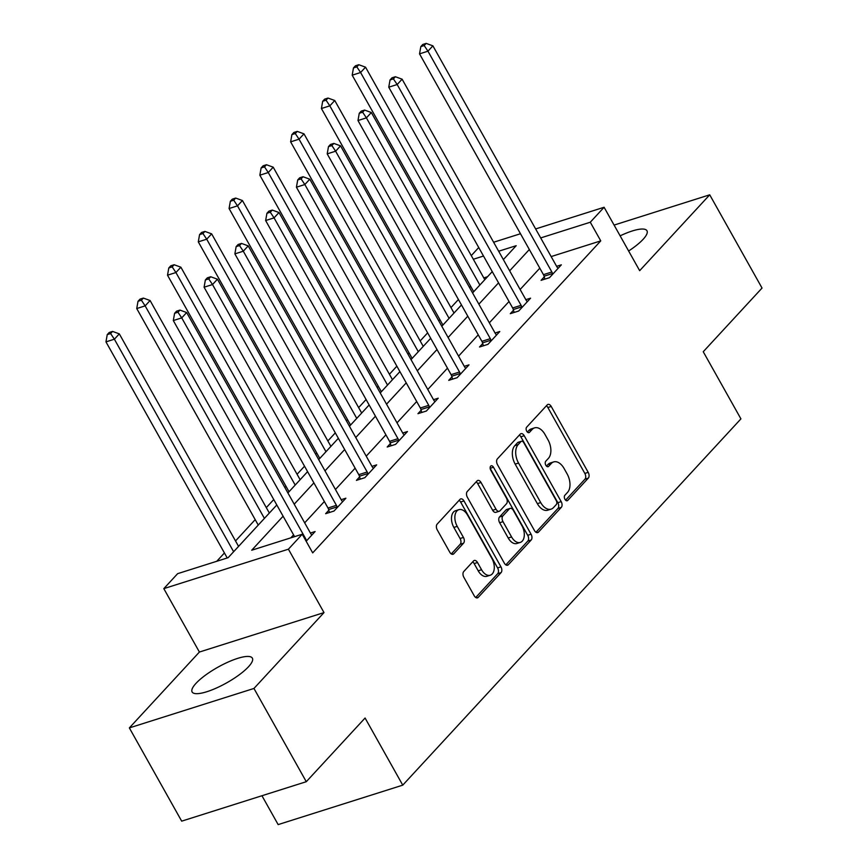 <?xml version="1.0" encoding="UTF-8"?>
<svg xmlns="http://www.w3.org/2000/svg" width="868" height="868" viewBox="0 0 868 868"><rect width="100%" height="100%" fill="white"/><g stroke="black" fill="none" stroke-linecap="round" stroke-linejoin="round"><path stroke-width="1.3" d="M564.949 499.306A3.038 1.834 72.4 0 0 567.227 500.738A3.038 1.834 72.4 0 0 567.748 500.391L588.32 478.105A4.351 2.626 72.4 0 0 588.2 472.355L551.223 406.452A4.351 2.626 72.4 0 0 547.979 404.401A4.351 2.626 72.4 0 0 547.231 404.889L526.659 427.175A3.038 1.834 72.4 0 0 526.735 431.212A3.038 1.834 72.4 0 0 529.013 432.644A3.038 1.834 72.4 0 0 529.534 432.297L532.192 429.421A13.91 8.387 72.4 0 1 534.569 427.87A13.91 8.387 72.4 0 1 544.963 434.423L548.044 439.913A13.91 8.387 72.4 0 1 548.424 458.337L545.766 461.223A3.038 1.834 72.4 0 0 545.842 465.259A3.038 1.834 72.4 0 0 548.12 466.691A3.038 1.834 72.4 0 0 548.641 466.344L551.299 463.469A13.91 8.387 72.4 0 1 553.675 461.917A13.91 8.387 72.4 0 1 564.07 468.47L567.151 473.961A13.91 8.387 72.4 0 1 567.531 492.384L564.873 495.27A3.038 1.834 72.4 0 0 564.949 499.306M248.508 666.743A34.546 8.973 -29.3 0 0 252.36 658.15A34.546 8.973 -29.3 0 0 228.067 662.078A34.546 8.973 -29.3 0 0 195.973 683.376A34.546 8.973 -29.3 0 0 192.11 691.959A34.546 8.973 -29.3 0 0 216.414 688.031A34.546 8.973 -29.3 0 0 248.508 666.743M628.627 250.993A34.546 8.973 -29.3 0 0 643.101 239.34A34.546 8.973 -29.3 0 0 646.964 230.747A34.546 8.973 -29.3 0 0 620.132 235.846M463.74 571.545A4.351 2.626 72.4 0 0 463.859 577.307L474.232 595.795A4.351 2.626 72.4 0 0 477.487 597.846A4.351 2.626 72.4 0 0 478.225 597.358L501.075 572.609A4.351 2.626 72.4 0 0 500.955 566.847L463.979 500.944A4.351 2.626 72.4 0 0 460.734 498.905A4.351 2.626 72.4 0 0 459.986 499.382L437.136 524.142A4.351 2.626 72.4 0 0 437.255 529.892L449.787 552.232A4.351 2.626 72.4 0 0 453.031 554.272A4.351 2.626 72.4 0 0 453.78 553.795L463.555 543.194A4.351 2.626 72.4 0 0 463.436 537.444L457.23 526.366A11.631 7.009 72.4 0 1 458.901 509.668A11.631 7.009 72.4 0 1 467.592 515.147L491.928 558.525A11.631 7.009 72.4 0 1 490.257 575.224A11.631 7.009 72.4 0 1 481.566 569.744L477.509 562.518A4.351 2.626 72.4 0 0 474.264 560.468A4.351 2.626 72.4 0 0 473.527 560.956L463.74 571.545M306.285 781.699L181.683 821.15L129.354 727.905L253.955 688.454L306.285 781.699L365.081 718.02L402.752 785.149L740.925 418.875L703.243 351.735L762.039 288.057L709.72 194.812L639.673 270.675L604.095 207.268L590.283 222.23L600.754 240.881L312.697 552.883L302.227 534.232L288.415 549.184L163.813 588.634L177.625 573.672L228.143 557.679L276.805 504.97M253.955 688.454L324.003 612.591L288.415 549.184M534.46 530.554A4.351 2.626 72.4 0 0 537.715 532.605A4.351 2.626 72.4 0 0 538.453 532.127L561.303 507.368A4.351 2.626 72.4 0 0 561.184 501.617L524.207 435.714A4.351 2.626 72.4 0 0 520.963 433.664A4.351 2.626 72.4 0 0 520.214 434.152L497.364 458.901A4.351 2.626 72.4 0 0 497.483 464.662L534.46 530.554M531.194 539.994L508.344 564.742A4.351 2.626 72.4 0 1 507.596 565.22A4.351 2.626 72.4 0 1 504.351 563.18L467.375 497.277A4.351 2.626 72.4 0 1 467.255 491.516L477.031 480.926A4.351 2.626 72.4 0 1 477.769 480.449A4.351 2.626 72.4 0 1 481.024 482.489L496.019 509.212A4.351 2.626 72.4 0 0 499.274 511.263A4.351 2.626 72.4 0 0 500.011 510.775L506.5 503.755A4.351 2.626 72.4 0 0 506.38 497.993L490.767 470.174A3.038 1.834 72.4 0 1 491.201 465.801A3.038 1.834 72.4 0 1 493.48 467.234L531.075 534.232A4.351 2.626 72.4 0 1 531.194 539.994L527.82 541.057L505.838 564.873M709.72 194.812L614.088 225.083M261.952 795.739L278.151 824.6L402.752 785.149M600.754 240.881L551.147 256.581M539.809 268.169L520.127 289.478M509.028 301.5L489.346 322.82M478.246 334.842L458.564 356.151M447.465 368.173L427.794 389.493M416.694 401.515L397.012 422.825M385.913 434.846L366.231 456.167M355.131 468.188L335.449 489.509M324.35 501.53L304.679 522.84M293.579 534.862L290.823 537.834M544.279 276.87L541.079 280.331L549.498 277.673L561.336 264.849L556.627 266.335M513.498 310.212L510.308 313.673L518.717 311.004L530.565 298.18L525.845 299.677M482.716 343.554L479.527 347.005L487.946 344.346L499.784 331.522L495.064 333.008M451.935 376.886L448.745 380.347L457.165 377.678L469.002 364.864L464.293 366.35M421.164 410.228L417.964 413.678L426.383 411.02L438.221 398.195L433.512 399.692M390.383 443.559L387.193 447.02L395.613 444.351L407.45 431.537L402.73 433.024M359.602 476.901L356.412 480.362L364.831 477.693L376.669 464.868L371.949 466.366M328.831 510.232L325.63 513.693L334.05 511.024L345.887 498.21L341.178 499.697M310.397 533.039L315.106 531.541L306.165 541.241M470.651 286.277L469.523 287.492M458.423 299.514L450.969 307.587M439.87 319.608L438.741 320.834M427.642 332.856L420.188 340.929M409.088 352.95L407.971 354.166M396.871 366.188L389.417 374.271M378.318 386.293L377.189 387.508M366.09 399.53L358.636 407.602M347.536 419.624L346.408 420.839M335.308 432.861L327.854 440.944M316.755 452.966L315.626 454.181M304.538 466.203L297.073 474.275M285.973 486.297L284.856 487.523M273.756 499.545L266.302 507.617M255.203 519.639L235.521 540.948M224.421 552.97L216.74 561.292M487.545 276.718L483.791 277.901M324.003 612.591L199.401 652.042L129.354 727.905M199.401 652.042L163.813 588.634M471.281 255.604L478.735 247.532M283.109 516.21L251.709 550.225L302.227 534.232M529.339 249.517L509.657 270.827M498.558 282.849L478.876 304.169M467.787 316.191L448.105 337.511M437.005 349.533L417.324 370.842M406.224 382.864L386.542 404.184M375.443 416.206L355.771 437.515M344.672 449.537L324.99 470.857M313.89 482.879L294.209 504.189M590.283 222.23L540.677 237.93M493.621 242.248L520.485 233.742M535.632 228.935L604.095 207.268M503.353 259.597L516.2 245.687L498.666 251.232M483.509 256.027L473.331 259.25M287.905 492.948L307.587 471.639M318.686 459.617L338.357 438.297M349.457 426.275L369.139 404.965M380.238 392.944L399.92 371.623M411.02 359.602L430.702 338.292M441.79 326.27L461.472 304.95M472.572 292.928L492.254 271.619M553.675 461.917L550.312 462.98A13.91 8.387 72.4 0 0 547.936 464.532L551.299 463.469M546.482 466.105L547.936 464.532M534.569 427.87L531.205 428.933A13.91 8.387 72.4 0 0 528.829 430.485L532.192 429.421M527.375 432.058L528.829 430.485M565.589 500.152L584.956 479.179A4.351 2.626 72.4 0 0 584.837 473.418L547.86 407.515A4.351 2.626 72.4 0 0 546.373 405.823M535.947 532.258L557.94 508.442A4.351 2.626 72.4 0 0 557.82 502.68L520.843 436.778A4.351 2.626 72.4 0 0 519.357 435.085M556.301 504.558A3.038 1.834 72.4 0 0 556.214 500.521L523.762 442.68A3.038 1.834 72.4 0 0 521.484 441.248A3.038 1.834 72.4 0 0 520.963 441.584L518.153 444.622A13.91 8.387 72.4 0 0 518.532 463.056L540.721 502.594A13.91 8.387 72.4 0 0 551.115 509.136A13.91 8.387 72.4 0 0 553.491 507.596L556.301 504.558M521.484 441.248L518.12 442.311A3.038 1.834 72.4 0 0 517.599 442.647L520.963 441.584M551.115 509.136L547.751 510.21A13.91 8.387 72.4 0 1 537.357 503.657L515.169 464.12A13.91 8.387 72.4 0 1 514.789 445.696L517.599 442.647M499.274 511.263L495.899 512.326A4.351 2.626 72.4 0 1 492.655 510.286L477.65 483.552A4.351 2.626 72.4 0 0 476.163 481.859M490.192 468.438L527.711 535.296L531.075 534.232M511.577 536.945A11.631 7.009 72.4 0 0 520.268 542.424A11.631 7.009 72.4 0 0 521.939 525.726L513.368 510.438A4.351 2.626 72.4 0 0 510.113 508.398A4.351 2.626 72.4 0 0 509.375 508.876L502.887 515.907A4.351 2.626 72.4 0 0 503.006 521.668L511.577 536.945L508.214 538.019A11.631 7.009 72.4 0 0 516.905 543.487L520.268 542.424M510.113 508.398L506.749 509.462A4.351 2.626 72.4 0 0 506.011 509.939L509.375 508.876M508.214 538.019L499.642 522.731A4.351 2.626 72.4 0 1 499.523 516.97L506.011 509.939M527.82 541.057A4.351 2.626 72.4 0 0 527.711 535.296M490.257 575.224L486.894 576.287A11.631 7.009 72.4 0 1 478.203 570.818L474.145 563.582A4.351 2.626 72.4 0 0 472.659 561.889M458.901 509.668L455.526 510.731A11.631 7.009 72.4 0 0 453.856 527.429L457.23 526.366M451.273 553.925L460.192 544.269A4.351 2.626 72.4 0 0 460.073 538.507L453.856 527.429M475.718 597.488L497.711 573.672A4.351 2.626 72.4 0 0 497.592 567.911L460.615 502.019A4.351 2.626 72.4 0 0 459.129 500.326M484.8 279.691L365.536 67.172L360.6 72.511L352.191 75.18L473.7 291.713M356.835 66.858L358.809 64.72L355.446 65.784L353.471 67.921L356.835 66.858L360.6 72.511L479.863 285.029M358.809 64.72L365.536 67.172M352.191 75.18L353.471 67.921M552.699 274.212L552.504 273.539A4.427 2.669 72.4 0 0 551.864 271.988L427.957 51.19L432.893 45.841L556.8 266.65A4.427 2.669 72.4 0 0 557.723 267.887L558.146 268.31M544.909 279.127L544.084 276.198A4.427 2.669 72.4 0 0 543.444 274.657L419.537 53.859L427.957 51.19L424.192 45.537L426.166 43.4L422.792 44.463L420.817 46.601L424.192 45.537M420.817 46.601L419.537 53.859M432.893 45.841L426.166 43.4M454.018 313.022L334.755 100.504L329.829 105.853L321.41 108.511L442.919 325.044M326.064 100.2L328.028 98.062L324.665 99.126L322.69 101.263L326.064 100.2L329.829 105.853L449.092 318.372M328.028 98.062L334.755 100.504M321.41 108.511L322.69 101.263M423.237 346.365L303.984 133.846L299.048 139.184L290.628 141.853L412.137 358.386M295.283 133.531L297.257 131.393L293.883 132.468L291.908 134.594L295.283 133.531L299.048 139.184L418.311 351.703M297.257 131.393L303.984 133.846M290.628 141.853L291.908 134.594M521.918 307.543L521.722 306.871A4.427 2.669 72.4 0 0 521.082 305.33L397.175 84.522L402.112 79.183L526.019 299.981A4.427 2.669 72.4 0 0 526.941 301.218L527.364 301.641M514.127 312.458L513.303 309.54A4.427 2.669 72.4 0 0 512.663 307.988L388.755 87.191L397.175 84.522L393.41 78.88L395.385 76.742L392.021 77.805L390.047 79.943L393.41 78.88M390.047 79.943L388.755 87.191M402.112 79.183L395.385 76.742M491.136 340.885L490.952 340.213A4.427 2.669 72.4 0 0 490.311 338.661L366.404 117.864L371.33 112.525L495.237 333.323A4.427 2.669 72.4 0 0 496.16 334.56L496.583 334.983M483.357 345.8L482.532 342.871A4.427 2.669 72.4 0 0 481.892 341.33L357.985 120.533L366.404 117.864L362.629 112.211L364.603 110.073L361.24 111.137L359.265 113.274L362.629 112.211M359.265 113.274L357.985 120.533M371.33 112.525L364.603 110.073M392.466 379.696L273.203 167.177L268.266 172.526L259.847 175.184L381.367 391.718M264.501 166.873L266.476 164.736L263.113 165.799L261.138 167.936L264.501 166.873L268.266 172.526L387.529 385.045M266.476 164.736L273.203 167.177M259.847 175.184L261.138 167.936M361.685 413.038L242.422 200.519L237.496 205.857L229.076 208.526L350.585 425.06M233.72 200.204L235.695 198.067L232.331 199.141L230.356 201.278L233.72 200.204L237.496 205.857L356.748 418.376M235.695 198.067L242.422 200.519M229.076 208.526L230.356 201.278M330.903 446.38L211.64 233.85L206.714 239.199L198.295 241.857L319.804 458.402M202.949 233.546L204.913 231.409L201.55 232.472L199.575 234.61L202.949 233.546L206.714 239.199L325.977 451.718M204.913 231.409L211.64 233.85M198.295 241.857L199.575 234.61M460.355 374.216L460.17 373.544A4.427 2.669 72.4 0 0 459.53 372.003L335.623 151.206L340.549 145.857L464.467 366.654A4.427 2.669 72.4 0 0 465.389 367.902L465.812 368.314M452.575 379.132L451.751 376.213A4.427 2.669 72.4 0 0 451.11 374.661L327.203 153.864L335.623 151.206L331.858 145.553L333.833 143.415L330.458 144.479L328.484 146.616L331.858 145.553M328.484 146.616L327.203 153.864M340.549 145.857L333.833 143.415M429.584 407.559L429.389 406.886A4.427 2.669 72.4 0 0 428.749 405.334L304.842 184.537L309.778 179.199L433.685 399.996A4.427 2.669 72.4 0 0 434.608 401.233L435.031 401.656M421.794 412.474L420.969 409.555A4.427 2.669 72.4 0 0 420.329 408.003L296.422 187.206L304.842 184.537L301.077 178.884L303.051 176.746L299.677 177.81L297.713 179.947L301.077 178.884M297.713 179.947L296.422 187.206M309.778 179.199L303.051 176.746M398.803 440.901L398.607 440.228A4.427 2.669 72.4 0 0 397.967 438.676L274.06 217.879L278.997 212.53L402.904 433.338A4.427 2.669 72.4 0 0 403.826 434.575L404.249 434.987M391.023 445.805L390.188 442.886A4.427 2.669 72.4 0 0 389.558 441.345L265.641 220.537L274.06 217.879L270.295 212.226L272.27 210.089L268.906 211.152L266.932 213.289L270.295 212.226M266.932 213.289L265.641 220.537M278.997 212.53L272.27 210.089M300.133 479.711L180.869 267.192L175.933 272.53L167.513 275.199L289.033 491.733M172.168 266.877L174.142 264.74L170.768 265.814L168.804 267.952L172.168 266.877L175.933 272.53L295.196 485.06M174.142 264.74L180.869 267.192M167.513 275.199L168.804 267.952M368.021 474.232L367.837 473.559A4.427 2.669 72.4 0 0 367.197 472.008L243.29 251.21L248.215 245.872L372.122 466.669A4.427 2.669 72.4 0 0 373.056 467.906L373.479 468.329M360.242 479.147L359.417 476.228A4.427 2.669 72.4 0 0 358.777 474.677L234.87 253.879L243.29 251.21L239.525 245.557L241.488 243.42L238.125 244.494L236.15 246.631L239.525 245.557M236.15 246.631L234.87 253.879M248.215 245.872L241.488 243.42M269.351 513.053L150.088 300.523L145.151 305.872L136.732 308.541L258.252 525.075M141.386 300.219L143.361 298.082L139.998 299.145L138.023 301.283L141.386 300.219L145.151 305.872L264.414 518.391M143.361 298.082L150.088 300.523M136.732 308.541L138.023 301.283M337.24 507.574L337.055 506.901A4.427 2.669 72.4 0 0 336.415 505.35L212.508 284.552L217.445 279.203L341.352 500.011A4.427 2.669 72.4 0 0 342.274 501.248L342.697 501.671M329.46 512.478L328.636 509.559A4.427 2.669 72.4 0 0 327.995 508.019L204.088 287.21L212.508 284.552L208.743 278.899L210.718 276.762L207.343 277.825L205.369 279.963L208.743 278.899M205.369 279.963L204.088 287.21M217.445 279.203L210.718 276.762M238.57 546.384L119.307 333.865L114.381 339.204L105.961 341.873L227.232 557.972M110.605 333.562L112.58 331.424L109.216 332.487L107.241 334.625L110.605 333.562L114.381 339.204L233.633 551.733M112.58 331.424L119.307 333.865M105.961 341.873L107.241 334.625M306.469 540.905L306.274 540.232A4.427 2.669 72.4 0 0 305.634 538.692L181.727 317.883L186.663 312.545L310.57 533.343A4.427 2.669 72.4 0 0 311.493 534.579L311.916 535.003M294.577 536.652L173.307 320.552L181.727 317.883L177.962 312.23L179.936 310.093L176.573 311.167L174.598 313.305L177.962 312.23M174.598 313.305L173.307 320.552M186.663 312.545L179.936 310.093M566.609 500.76L567.748 500.391M528.395 432.665L529.534 432.297M547.502 466.713L548.641 466.344M547.86 407.515L551.223 406.452M584.837 473.418L588.2 472.355M584.956 479.179L588.32 478.105M520.843 436.778L524.207 435.714M557.82 502.68L561.184 501.617M557.94 508.442L561.303 507.368M536.825 532.637L538.453 532.127M514.789 445.696L518.153 444.622M515.169 464.12L518.532 463.056M537.357 503.657L540.721 502.594M506.717 565.252L508.344 564.742M477.65 483.552L481.024 482.489M492.655 510.286L496.019 509.212M490.17 468.286L493.48 467.234M499.523 516.97L502.887 515.907M499.642 522.731L503.006 521.668M474.145 563.582L477.509 562.518M478.203 570.818L481.566 569.744M460.073 538.507L463.436 537.444M460.192 544.269L463.555 543.194M452.152 554.305L453.78 553.795M460.615 502.019L463.979 500.944M497.592 567.911L500.955 566.847M497.711 573.672L501.075 572.609M476.597 597.878L478.225 597.358M552.504 273.539L544.084 276.198M551.864 271.988L543.444 274.657M521.722 306.871L513.303 309.54M521.082 305.33L512.663 307.988M490.952 340.213L482.532 342.871M490.311 338.661L481.892 341.33M460.17 373.544L451.751 376.213M459.53 372.003L451.11 374.661M429.389 406.886L420.969 409.555M428.749 405.334L420.329 408.003M398.607 440.228L390.188 442.886M397.967 438.676L389.558 441.345M367.837 473.559L359.417 476.228M367.197 472.008L358.777 474.677M337.055 506.901L328.636 509.559M336.415 505.35L327.995 508.019M306.274 540.232L305.699 540.417M305.634 538.692L304.863 538.93"/></g></svg>
